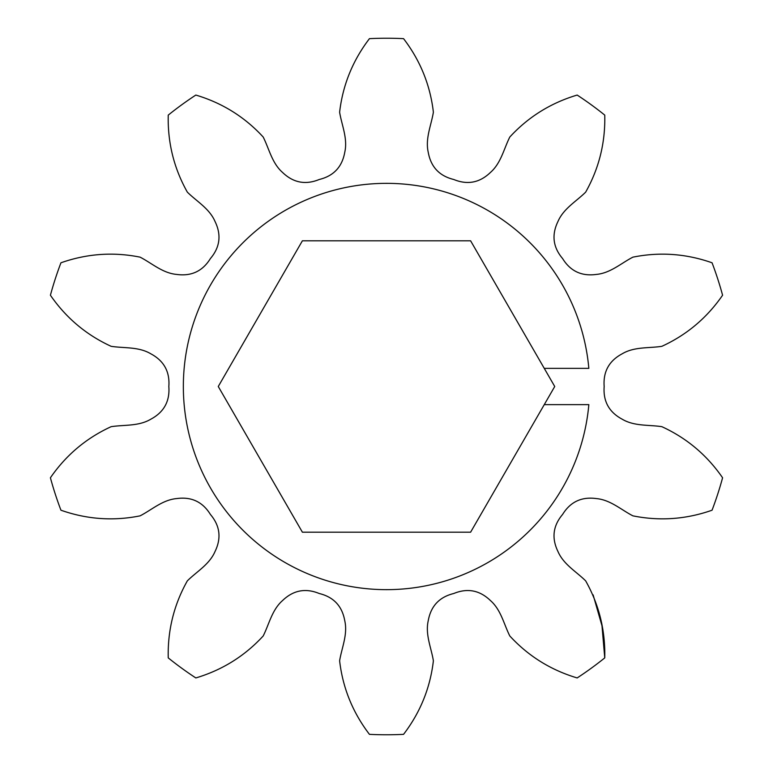<?xml version="1.0" encoding="UTF-8"?>
<svg xmlns="http://www.w3.org/2000/svg" width="773" height="773" viewBox="0 0 773 773"><rect width="100%" height="100%" fill="white"/><g stroke="black" fill="none" stroke-linecap="round" stroke-linejoin="round"><path stroke-width="1.16" d="M544.26 404.637L588.842 404.637A203.154 203.154 0 0 1 377.417 589.451A203.154 203.154 0 0 1 183.346 386.5A203.154 203.154 0 0 1 377.417 183.549A203.154 203.154 0 0 1 588.842 368.363L544.26 368.363L470.612 240.809L302.388 240.809L218.266 386.5L302.388 532.191L470.612 532.191L554.734 386.5L544.26 368.363M168.243 657.891C167.586 630.333 173.954 604.65 187.346 580.852C196.757 571.537 209.502 564.416 215.049 551.478C221.542 538.095 219.996 525.746 210.401 514.441C202.613 501.822 191.356 496.537 176.611 498.585C162.601 499.851 151.885 509.774 140.116 515.842C113.341 521.234 86.953 519.359 60.941 510.209C86.953 519.359 113.341 521.234 140.116 515.842C151.885 509.774 162.601 499.851 176.611 498.585C191.356 496.537 202.613 501.822 210.401 514.441C219.996 525.746 221.542 538.095 215.049 551.478C209.502 564.416 196.757 571.537 187.346 580.852C173.954 604.65 167.586 630.333 168.243 657.891A348.265 348.265 0 0 0 195.83 677.94C222.247 670.056 244.703 656.064 263.197 635.966C269.159 624.14 271.99 609.81 282.57 600.544C293.305 590.224 305.519 587.886 319.239 593.509C333.646 597.017 342.149 606.1 344.768 620.748C347.889 634.469 341.753 647.726 339.618 660.799C342.768 687.922 352.71 712.445 369.446 734.35A348.265 348.265 0 0 0 403.554 734.35C420.29 712.445 430.232 687.922 433.382 660.799C431.247 647.726 425.111 634.469 428.232 620.748C430.851 606.1 439.354 597.017 453.761 593.509C467.481 587.886 479.695 590.224 490.43 600.544C501.01 609.81 503.841 624.14 509.803 635.966C528.297 656.064 550.753 670.056 577.17 677.94C550.753 670.056 528.297 656.064 509.803 635.966C503.841 624.14 501.01 609.81 490.43 600.544C479.695 590.224 467.481 587.886 453.761 593.509C439.354 597.017 430.851 606.1 428.232 620.748C425.111 634.469 431.247 647.726 433.382 660.799C430.232 687.922 420.29 712.445 403.554 734.35M50.409 477.772C66.072 455.084 86.315 438.059 111.148 426.677C124.231 424.667 138.734 426.406 150.812 419.198C163.944 412.183 169.944 401.284 168.833 386.5C169.944 371.716 163.944 360.817 150.812 353.802C138.734 346.594 124.231 348.333 111.148 346.323C86.315 334.941 66.072 317.916 50.409 295.228C66.072 317.916 86.315 334.941 111.148 346.323C124.231 348.333 138.734 346.594 150.812 353.802C163.944 360.817 169.944 371.716 168.833 386.5C169.944 401.284 163.944 412.183 150.812 419.198C138.734 426.406 124.231 424.667 111.148 426.677C86.315 438.059 66.072 455.084 50.409 477.772A348.265 348.265 0 0 0 60.941 510.209M60.941 262.791C86.953 253.641 113.341 251.766 140.116 257.158C151.885 263.226 162.601 273.149 176.611 274.415C191.356 276.463 202.613 271.178 210.401 258.559C219.996 247.254 221.542 234.905 215.049 221.522C209.502 208.584 196.757 201.463 187.346 192.148C173.954 168.35 167.586 142.667 168.243 115.109C167.586 142.667 173.954 168.35 187.346 192.148C196.757 201.463 209.502 208.584 215.049 221.522C221.542 234.905 219.996 247.254 210.401 258.559C202.613 271.178 191.356 276.463 176.611 274.415C162.601 273.149 151.885 263.226 140.116 257.158C113.341 251.766 86.953 253.641 60.941 262.791A348.265 348.265 0 0 0 50.409 295.228M195.83 95.06C222.247 102.944 244.703 116.936 263.197 137.034C269.159 148.86 271.99 163.19 282.57 172.456C293.305 182.776 305.519 185.114 319.239 179.491C333.646 175.983 342.149 166.9 344.768 152.252C347.889 138.531 341.753 125.274 339.618 112.201C342.768 85.078 352.71 60.555 369.446 38.65C352.71 60.555 342.768 85.078 339.618 112.201C341.753 125.274 347.889 138.531 344.768 152.252C342.149 166.9 333.646 175.983 319.239 179.491C305.519 185.114 293.305 182.776 282.57 172.456C271.99 163.19 269.159 148.86 263.197 137.034C244.703 116.936 222.247 102.944 195.83 95.06A348.265 348.265 0 0 0 168.243 115.109M722.591 295.228C706.928 317.916 686.685 334.941 661.852 346.323C648.769 348.333 634.266 346.594 622.188 353.802C609.056 360.817 603.056 371.716 604.167 386.5C603.056 401.284 609.056 412.183 622.188 419.198C634.266 426.406 648.769 424.667 661.852 426.677C686.685 438.059 706.928 455.084 722.591 477.772C706.928 455.084 686.685 438.059 661.852 426.677C648.769 424.667 634.266 426.406 622.188 419.198C609.056 412.183 603.056 401.284 604.167 386.5C603.056 371.716 609.056 360.817 622.188 353.802C634.266 346.594 648.769 348.333 661.852 346.323C686.685 334.941 706.928 317.916 722.591 295.228A348.265 348.265 0 0 0 712.059 262.791C686.047 253.641 659.659 251.766 632.884 257.158C621.115 263.226 610.399 273.149 596.389 274.415C581.644 276.463 570.387 271.178 562.599 258.559C553.004 247.254 551.458 234.905 557.951 221.522C563.498 208.584 576.243 201.463 585.654 192.148C599.046 168.35 605.414 142.667 604.757 115.109A348.265 348.265 0 0 0 577.17 95.06C550.753 102.944 528.297 116.936 509.803 137.034C503.841 148.86 501.01 163.19 490.43 172.456C479.695 182.776 467.481 185.114 453.761 179.491C439.354 175.983 430.851 166.9 428.232 152.252C425.111 138.531 431.247 125.274 433.382 112.201C430.232 85.078 420.29 60.555 403.554 38.65A348.265 348.265 0 0 0 369.446 38.65M593.133 594.901L601.993 625.821L604.757 657.891C605.414 630.333 599.046 604.65 585.654 580.852C576.243 571.537 563.498 564.416 557.951 551.478C551.458 538.095 553.004 525.746 562.599 514.441C570.387 501.822 581.644 496.537 596.389 498.585C610.399 499.851 621.115 509.774 632.884 515.842C659.659 521.234 686.047 519.359 712.059 510.209A348.265 348.265 0 0 0 722.591 477.772M577.17 677.94A348.265 348.265 0 0 0 604.757 657.891"/></g></svg>

